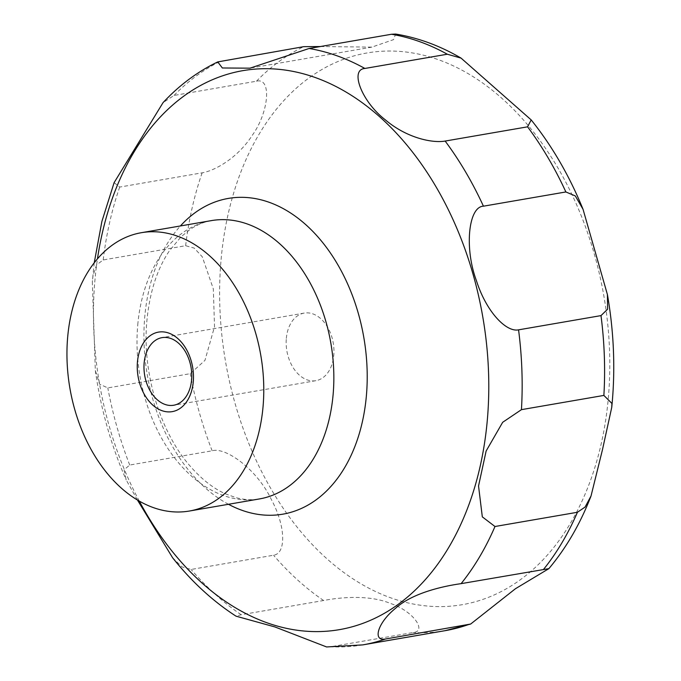 <?xml version="1.0" encoding="UTF-8"?>
<svg xmlns="http://www.w3.org/2000/svg" width="681" height="681" viewBox="0 0 681 681"><rect width="100%" height="100%" fill="white"/><g stroke="black" fill="none" stroke-linecap="round" stroke-linejoin="round"><path stroke-width="0.51" stroke-dasharray="3.4 2.55" d="M286.326 338.397A34.297 23.52 80.2 0 1 304.211 313.09A34.297 23.52 80.2 0 1 333.767 355.38A34.297 23.52 80.2 0 1 315.882 380.688A34.297 23.52 80.2 0 1 286.326 338.397M93.025 275.677L92.327 281.789L95.331 370.549L99.596 384.152L107.811 387.915L190.246 373.682L204.947 360.411L214.515 326.701L213.323 288.889L202.291 256.814L194.221 248.105L185.632 245.713L103.197 259.955L96.6 264.858L93.025 275.677M172.608 557.756L181.997 566.907L191.114 569.461L273.549 555.228C286.258 553.585 285.943 526.328 271.106 499.028C256.975 469.422 225.658 446.736 212.149 450.805L129.713 465.038L124.053 469.83L126.189 479.926L137.443 500.033M326.591 646.95L330.643 646.763L413.069 632.53C427.038 631.645 414.176 611.478 390.494 603.443C367.323 593.849 336.295 598.02 323.611 600.514L241.176 614.747L236.001 616.16M114.119 182.636L119.703 187.071L202.138 172.838C214.447 170.837 237.303 158.392 252.03 135.672C269.191 112.11 271.804 77.064 256.473 81.209L174.038 95.442L163.057 102.627M320.453 46.529L371.817 47.125L393.575 39.617L395.652 34.05M221.095 259.512A279.942 191.991 80.2 0 1 438.717 59.817A279.942 191.991 80.2 0 1 608.32 398.121A279.942 191.991 80.2 0 1 390.698 597.816A279.942 191.991 80.2 0 1 221.095 259.512M228.475 504.289A160.205 109.871 80.2 0 1 144.772 316.631A160.205 109.871 80.2 0 1 180.422 225.956M139.29 501.114A283.636 194.528 80.2 0 1 94.957 279.942A283.636 194.528 80.2 0 1 97.46 258.857M137.758 324.811A141.222 96.855 80.2 0 1 211.399 220.61C204.053 221.836 196.886 224.824 189.888 229.565L181.035 236.843L169.475 250.719C157.302 268.654 149.803 291.749 146.968 320.01C141.759 371.715 159.967 431.822 189.982 465.923C201.482 479.126 213.289 488.422 225.402 493.827L236.188 497.709C244.368 499.837 252.123 500.246 259.461 498.935A141.222 96.855 80.2 0 1 137.758 324.811M129.713 465.038A302.619 207.543 80.2 0 1 107.811 387.915M241.176 614.747A302.619 207.543 80.2 0 1 191.114 569.461M362.752 644.89A302.619 207.543 80.2 0 1 330.643 646.763M445.187 630.657A302.619 207.543 80.2 0 1 413.069 632.53M323.611 600.514A302.619 207.543 80.2 0 1 273.549 555.228M212.149 450.805A302.619 207.543 80.2 0 1 190.246 373.682M185.632 245.713A302.619 207.543 80.2 0 1 202.138 172.838M256.473 81.209A302.619 207.543 80.2 0 1 303.658 46.674M174.038 95.442A302.619 207.543 80.2 0 1 221.231 60.907M103.197 259.955A302.619 207.543 80.2 0 1 119.703 187.071M304.211 313.09L162.035 337.64M94.233 262.815L92.327 281.789M95.331 370.549C100.779 408.898 111.063 445.365 126.189 479.926M371.817 47.134L249.978 68.168M315.882 380.688L173.706 405.238"/><path stroke-width="1.02" d="M263.036 406.829A141.222 96.855 80.2 0 1 189.395 511.031A141.222 96.855 80.2 0 1 67.691 336.908A141.222 96.855 80.2 0 1 141.333 232.706A141.222 96.855 80.2 0 1 263.036 406.829M154.876 340.73A34.297 23.52 -99.8 0 0 144.151 362.947A34.297 23.52 -99.8 0 0 173.706 405.238A34.297 23.52 -99.8 0 0 180.865 402.139A34.297 23.52 -99.8 0 0 191.591 379.93A34.297 23.52 -99.8 0 0 162.035 337.64A34.297 23.52 -99.8 0 0 154.876 340.73M137.443 500.033L172.608 557.756C191.565 581.6 212.693 601.068 236.001 616.16L274.945 626.954L326.591 646.95L362.752 644.89A302.619 207.543 80.2 0 0 385.437 639.016C372.643 641.613 377.027 623.243 395.644 608.21C413.895 591.678 447.792 585.49 461.097 583.651L548.869 568.644L515.474 588.707L470.656 624.043L385.437 639.016M494.985 526.507L482.318 516.862L478.539 485.97L486.123 451.026L502.663 422.305L521.442 409.656L603.877 395.423L611.93 403.441L611.734 407.417L602.421 449.911L591.031 495.981L585.081 507.064L577.42 512.274L494.985 526.507A302.619 207.543 80.2 0 1 461.097 583.651M180.652 407.996A40.349 27.674 80.2 0 1 141.759 389.14A40.349 27.674 80.2 0 1 150.075 335.75A40.349 27.674 80.2 0 1 188.96 354.597A40.349 27.674 80.2 0 1 180.652 407.996M461.071 58.115L531.189 119.907L527.588 126.828L445.153 141.061C432.35 143.333 406.71 137.979 385.378 119.882C361.934 101.929 349.37 69.556 364.88 68.458L447.315 54.225L461.071 58.115C440.054 45.789 418.253 37.77 395.652 34.05L391.515 34.254L309.089 48.487L249.978 68.168L222.346 67.981L217.75 61.911C197.49 71.667 179.265 85.236 163.057 102.627L114.119 182.636L101.895 221.41L94.233 262.815M217.75 61.911L303.658 46.674L320.453 46.529M483.442 206.19L565.877 191.957L575.3 195.932L583.047 209.305L607.409 294.55L607.605 309.191L601 315.609L518.564 329.842C506.204 332.422 486.302 311.838 476.394 280.589C464.238 248.003 468.443 206.675 483.442 206.19A302.619 207.543 80.2 0 0 445.153 141.061M180.422 225.956A160.205 109.871 80.2 0 1 306.918 225.692A160.205 109.871 80.2 0 1 366.369 395.95A160.205 109.871 80.2 0 1 228.475 504.289M97.46 258.857A283.636 194.528 80.2 0 1 323.1 80.554A283.636 194.528 80.2 0 1 487.29 420.373A283.636 194.528 80.2 0 1 346.842 628.146A283.636 194.528 80.2 0 1 139.29 501.114M141.333 232.706L211.399 220.61A141.222 96.855 80.2 0 1 333.103 394.733A141.222 96.855 80.2 0 1 259.461 498.935L189.395 511.031M577.42 512.274A302.619 207.543 80.2 0 1 543.532 569.418M467.873 624.783A302.619 207.543 80.2 0 1 445.187 630.657L362.752 644.89M391.515 34.254A302.619 207.543 80.2 0 1 447.315 54.225M527.588 126.828A302.619 207.543 80.2 0 1 565.877 191.957M601 315.609A302.619 207.543 80.2 0 1 603.877 395.423M518.564 329.842A302.619 207.543 80.2 0 1 521.442 409.656M309.089 48.487A302.619 207.543 80.2 0 1 364.88 68.458M607.418 294.55C613.743 330.906 615.335 366.906 612.202 402.556L611.742 407.417M591.031 495.981C580.34 523.672 566.286 547.89 548.869 568.644M470.656 624.043L445.187 630.657M531.189 119.907C552.129 146.04 569.418 175.834 583.047 209.305"/></g></svg>
